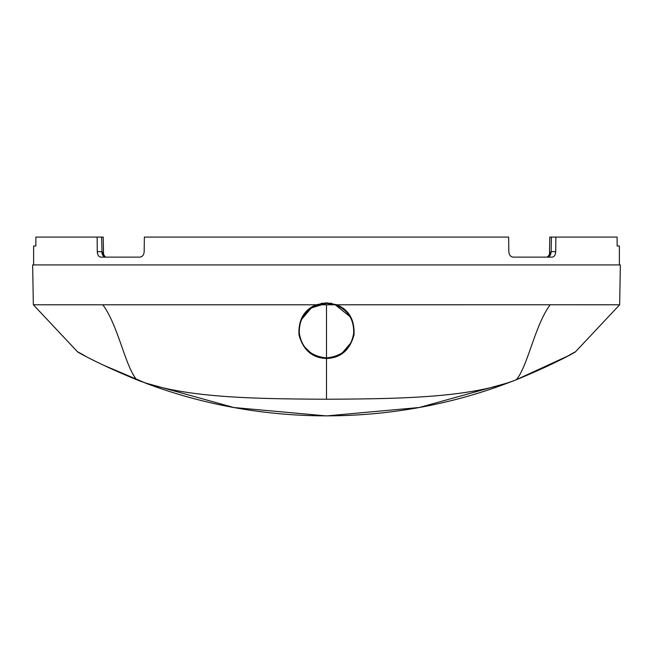 <?xml version="1.0" encoding="UTF-8"?>
<svg xmlns="http://www.w3.org/2000/svg" width="653" height="653" viewBox="0 0 653 653"><rect width="100%" height="100%" fill="white"/><g stroke="black" fill="none" stroke-linecap="round" stroke-linejoin="round"><path stroke-width="0.98" d="M331.789 303.294L326.5 303.294L330.793 303.686M328.361 357.852L326.5 357.909C342.18 356.318 351.232 348.106 353.657 333.275C354.122 319.448 347.984 309.946 335.226 304.78L349.845 316.509M353.763 331.716L353.706 332.622M350.873 342.882L342.433 352.775M326.5 303.343L317.774 304.78L335.218 304.78L326.5 303.343L311.342 307.938L301.678 319.293M299.596 326.076L299.27 328.875M304.673 347.004L310.771 352.922M321.211 303.294L326.5 303.294M317.774 304.78C305.016 309.946 298.87 319.448 299.343 333.275C301.768 348.106 310.82 356.318 326.5 357.909L326.5 399.244C399.13 398.795 470.111 398.036 516.254 379.76C567.286 358.799 587.831 344.384 567.751 356.048L516.156 379.801M514.262 380.552L506.075 383.646C391.392 426.58 261.592 426.589 146.925 383.646L102.178 364.611M476.837 237.08L479.065 237.08L476.837 237.08M316.166 304.78L326.5 302.788L336.834 304.78C349.045 309.889 354.775 319.937 354.008 334.907C349.812 350.171 340.637 358.024 326.5 358.473C312.354 358.024 303.188 350.171 298.984 334.907C298.225 319.937 303.947 309.889 316.166 304.78L33.344 304.78L32.65 264.922L620.35 264.922L619.656 304.78L550.185 304.771C534.807 325.357 527.771 366.464 516.254 379.768L511.226 381.727M176.155 237.08L173.927 237.08L176.155 237.08M326.5 399.244C253.674 398.795 182.848 398.02 136.746 379.76L141.774 381.727M549.475 254.784L549.483 254.164C549.989 254.833 549.124 255.821 546.888 257.127C549.353 256.809 550.716 254.988 550.993 251.658L549.483 254.164L549.785 237.08L552.014 237.08L551.41 237.08L551.156 251.658C550.895 254.988 549.581 256.809 547.222 257.127M508.63 237.08L508.826 251.658L508.63 237.08L144.37 237.08L144.174 251.658C143.864 254.996 142.411 256.817 139.824 257.127L100.807 257.127C98.693 256.817 97.517 254.996 97.281 251.658L97.126 237.08L35.874 237.08L35.858 245.993L35.874 237.08M336.834 304.78L550.185 304.771M102.815 304.78C118.193 325.365 125.229 366.472 136.738 379.768C85.886 358.881 65.104 344.36 85.249 356.048M103.525 254.368L103.215 237.08L103.509 254.164L103.215 237.08L101.582 237.08L102.007 251.658C102.276 254.988 103.647 256.809 106.104 257.127C105.802 257.706 104.937 256.711 103.509 254.164L103.525 254.784M509.071 382.536L419.283 407.505L326.541 415.92L233.79 407.521L143.995 382.56M617.126 237.08L617.142 245.993L619.387 245.993L617.142 245.993L617.126 237.08L551.41 237.08M555.874 237.08L555.711 251.658C555.483 254.996 554.307 256.817 552.185 257.127L513.176 257.127C510.581 256.817 509.136 254.996 508.826 251.658C509.136 254.996 510.581 256.817 513.176 257.127M33.613 245.993L35.858 245.993L33.613 245.993L33.613 264.922M619.387 245.993L619.387 264.922M97.126 237.08L101.582 237.08M103.509 254.164L102.007 251.658M144.37 237.08L144.174 251.658C143.864 254.996 142.411 256.817 139.824 257.127M326.5 304.78L326.5 357.909M550.993 251.658L555.711 251.658M105.77 257.127A5.567 3.934 -90 0 1 101.835 251.658L97.281 251.658M575.326 351.967L619.656 304.78M77.674 351.967L33.344 304.78M547.72 256.89L549.475 254.36"/></g></svg>
